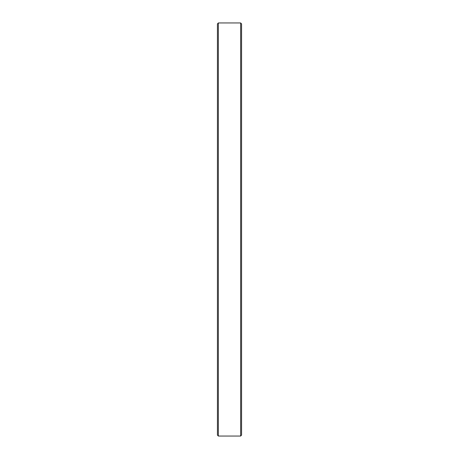 <?xml version="1.0" encoding="UTF-8"?>
<svg xmlns="http://www.w3.org/2000/svg" width="459" height="459" viewBox="0 0 459 459"><rect width="100%" height="100%" fill="white"/><g stroke="black" fill="none" stroke-linecap="round" stroke-linejoin="round"><path stroke-width="0.69" d="M240.642 229.5L240.642 22.95L218.358 22.95L218.358 436.05L240.642 436.05L240.642 229.5M218.358 436.05L217.434 435.121L217.434 23.879L218.358 22.95M240.642 22.95L241.566 23.879L241.566 435.121L240.642 436.05"/></g></svg>
